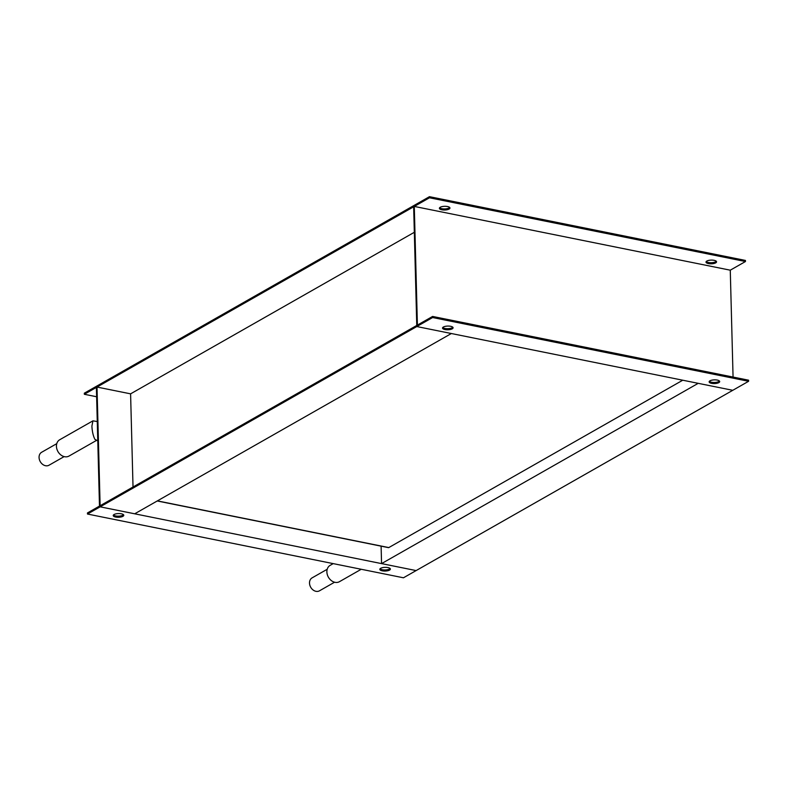 <?xml version="1.0" encoding="UTF-8"?>
<svg xmlns="http://www.w3.org/2000/svg" width="788" height="788" viewBox="0 0 788 788"><rect width="100%" height="100%" fill="white"/><g stroke="black" fill="none" stroke-linecap="round" stroke-linejoin="round"><path stroke-width="1.18" d="M381.559 563.607L416.123 570.581L732.771 390.306L698.207 383.332L381.559 563.607L381.106 546.153M133.024 486.994L130.591 393.842L97.013 387.066L96.983 385.972L100.155 506.832L87.488 514.042L403.456 577.791L416.123 570.581L100.155 506.832L134.709 513.796L451.357 333.521L416.793 326.547L416.763 325.454L100.125 505.729L100.155 506.832L416.793 326.547L413.631 205.688L429.46 196.675L429.49 197.778L414.291 206.426L417.404 325.089L432.602 316.441L432.632 317.534L416.793 326.547L732.771 390.306L748.6 381.293L432.632 317.534M130.591 393.842L414.33 232.293M97.013 387.066L413.661 206.791L413.631 205.688L84.316 393.182L84.346 394.276L96.382 387.43L99.485 506.093L87.458 512.939L87.488 514.042M380.052 568.788A5.28 1.852 178.5 0 0 382.229 569.734A5.28 1.852 178.5 0 0 390.129 568.522M382.259 570.827A5.28 1.852 -1.5 0 1 379.826 569.35A5.28 1.852 -1.5 0 1 382.554 567.646A5.28 1.852 -1.5 0 1 387.952 567.587A5.28 1.852 -1.5 0 1 390.385 569.064A5.28 1.852 -1.5 0 1 387.657 570.768A5.28 1.852 -1.5 0 1 382.259 570.827M113.452 514.997A5.28 1.852 178.5 0 0 115.629 515.933A5.28 1.852 178.5 0 0 123.529 514.731M115.659 517.036A5.28 1.852 -1.5 0 1 113.226 515.549A5.28 1.852 -1.5 0 1 115.954 513.855A5.28 1.852 -1.5 0 1 121.352 513.796A5.28 1.852 -1.5 0 1 123.785 515.273A5.28 1.852 -1.5 0 1 121.056 516.977A5.28 1.852 -1.5 0 1 115.659 517.036M96.628 396.758L84.346 394.276M716.302 261.281A5.28 1.852 -1.5 0 1 708.402 262.483A5.28 1.852 -1.5 0 1 706.225 261.537M708.432 263.576A5.28 1.852 -1.5 0 1 705.999 262.099A5.28 1.852 -1.5 0 1 708.727 260.395A5.28 1.852 -1.5 0 1 714.125 260.336A5.28 1.852 -1.5 0 1 716.558 261.823A5.28 1.852 -1.5 0 1 713.83 263.517A5.28 1.852 -1.5 0 1 708.432 263.576M449.702 207.48A5.28 1.852 -1.5 0 1 441.802 208.692A5.28 1.852 -1.5 0 1 439.625 207.746M441.832 209.785A5.28 1.852 -1.5 0 1 439.399 208.308A5.28 1.852 -1.5 0 1 442.127 206.604A5.28 1.852 -1.5 0 1 447.525 206.545A5.28 1.852 -1.5 0 1 449.958 208.022A5.28 1.852 -1.5 0 1 447.229 209.726A5.28 1.852 -1.5 0 1 441.832 209.785M709.358 381.303A5.28 1.852 178.5 0 0 711.534 382.239A5.28 1.852 178.5 0 0 719.444 381.037M711.564 383.342A5.28 1.852 -1.5 0 1 709.141 381.855A5.28 1.852 -1.5 0 1 711.86 380.161A5.28 1.852 -1.5 0 1 717.267 380.092A5.28 1.852 -1.5 0 1 719.69 381.579A5.28 1.852 -1.5 0 1 716.972 383.273A5.28 1.852 -1.5 0 1 711.564 383.342M442.757 327.512A5.28 1.852 178.5 0 0 444.934 328.448A5.28 1.852 178.5 0 0 452.844 327.247M444.964 329.551A5.28 1.852 -1.5 0 1 442.531 328.064A5.28 1.852 -1.5 0 1 445.259 326.36A5.28 1.852 -1.5 0 1 450.667 326.301A5.28 1.852 -1.5 0 1 453.09 327.788A5.28 1.852 -1.5 0 1 450.372 329.483A5.28 1.852 -1.5 0 1 444.964 329.551M429.49 197.778L745.468 261.527L745.438 260.434L429.46 196.675M745.468 261.527L730.269 270.185L414.291 206.426M730.269 270.185L733.067 377.058M748.6 381.293L748.57 380.19L432.602 316.441M327.207 569.271L312.097 577.87A7.447 5.841 60.3 0 0 309.842 585.198A7.447 5.841 60.3 0 0 315.968 591.325A7.447 5.841 60.3 0 0 319.465 590.823L334.575 582.214M333.216 563.617L330.133 565.37A9.387 7.358 60.3 0 0 326.882 571.94A9.387 7.358 60.3 0 0 331.295 580.559A9.387 7.358 60.3 0 0 339.431 581.692L361.229 569.271M56.756 443.664L41.646 452.263A7.447 5.841 60.3 0 0 39.4 459.591A7.447 5.841 60.3 0 0 45.517 465.718A7.447 5.841 60.3 0 0 49.023 465.216L64.133 456.607M97.279 421.55L92.945 420.831L59.691 439.763A9.387 7.358 60.3 0 0 56.44 446.323A9.387 7.358 60.3 0 0 60.853 454.952A9.387 7.358 60.3 0 0 68.98 456.075L96.323 440.512M92.945 420.831L91.9 426.141C92.216 431.726 93.24 436.148 94.964 439.409L97.781 440.807M388.218 547.463A1.409 0.719 -78.6 0 0 388.484 547.64A1.409 0.719 -78.6 0 0 388.799 547.581L682.763 380.21M388.799 547.581L157.393 500.882M388.484 547.64L157.236 500.981"/></g></svg>
